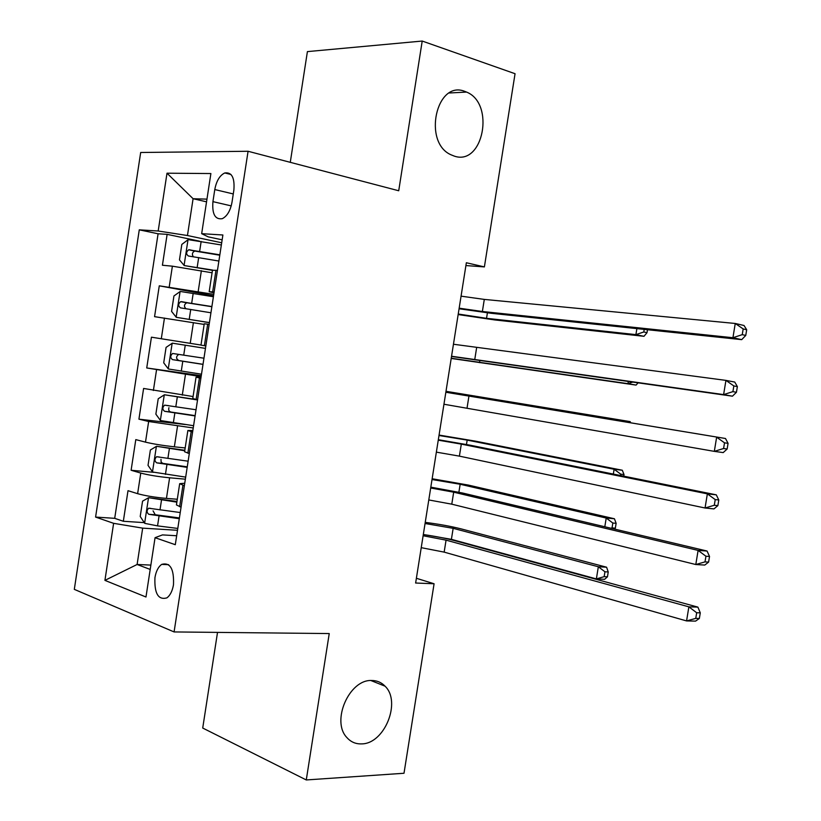 <?xml version="1.0" encoding="UTF-8"?>
<svg xmlns="http://www.w3.org/2000/svg" width="821" height="821" viewBox="0 0 821 821"><rect width="100%" height="100%" fill="white"/><g stroke="black" fill="none" stroke-linecap="round" stroke-linejoin="round"><path stroke-width="1.23" d="M371.615 680.496C376.921 680.476 381.406 682.374 385.059 686.192C401.541 701.75 384.567 743.949 361.609 743.888C355.77 744.113 350.865 742.01 346.924 737.597C330.894 721.269 349.253 679.285 371.615 680.496M464.624 91.316L466.564 92.075C495.237 103.446 483.323 166.099 454.382 156.144L450.811 154.707C422.671 142.228 436.269 79.965 464.624 91.316M173.488 584.737C174.124 568.902 170.193 562.118 161.706 564.386C158.299 566.818 156.041 571.231 154.943 577.625C154.276 593.491 158.248 600.243 166.868 597.883C170.193 595.43 172.4 591.048 173.488 584.737M217.524 632.386L202.715 728.042L306.274 779.95L404.004 773.259L434.083 583.762L416.38 578.282M140.678 152.49L74.311 589.365L174.083 631.934L248.075 151.269L140.678 152.49M248.075 151.269L398.719 190.759L422.21 41.05L307.403 51.61L290.275 162.322M212.085 272.777L172.389 266.178L162.414 265.245L167.125 234.354L199.421 241.138M213.768 294.339L159.274 285.821L213.552 295.776M159.274 285.821L154.564 316.66L204.152 324.418M200.991 345.046L151.433 337.185L146.733 367.962L201.268 375.669M193.079 396.553L143.603 388.456L138.923 419.162L185.464 424.539M185.177 447.948L174.36 446.829C162.784 445.526 153.158 443.966 145.491 442.139L135.793 439.615L131.114 470.269L153.773 472.311M465.907 265.563L484.39 266.907L466.359 262.751L415.631 583.023L434.083 583.762M214.784 189.559L212.926 201.648C211.992 214.107 215.112 219.782 222.275 218.684C227.14 216.221 230.383 210.751 231.994 202.274L233.882 189.979C234.806 177.685 231.768 172.01 224.79 172.954C219.761 175.366 216.426 180.907 214.784 189.559L233.277 193.951M176.669 535.744L162.466 534.902L155.066 537.693L175.294 544.703L222.891 234.991L201.668 233.677L208.195 236.859L222.152 239.824M155.066 537.693L145.974 597L104.924 580.365L113.616 523.326L95.585 517.076L139.272 229.839L158.186 231.009L167.002 173.2L210.884 173.549L201.668 233.677M185.361 479.177L169.608 477.791C158.012 476.642 148.396 475.061 140.771 473.07L131.114 470.269M177.295 499.25L166.447 498.409L169.608 477.791M193.233 427.967L148.652 421.501L138.923 419.162M201.124 376.654L146.733 367.962M167.125 234.354L158.084 233.78L114.704 518.328L123.335 521.273L144.26 522.628M166.447 498.409C154.841 497.362 145.235 495.781 137.62 493.678L128.004 490.681L123.335 521.273M214.137 291.978L209.181 291.671L213.994 292.871M217.462 270.366L212.475 270.253L209.201 291.599M209.16 324.367L204.255 323.772L200.971 345.148L205.845 345.939M200.868 378.265L196.055 377.178L200.971 377.66M196.045 377.229L192.771 398.513L197.563 399.796M192.607 432.051L187.865 430.481L192.843 430.502M187.845 430.604L184.592 451.766L189.302 453.541M184.356 485.734L179.696 483.672L184.735 483.251M179.655 483.877L176.433 504.915L181.061 507.173M206.553 201.833L193.089 198.723L187.455 235.524L158.186 231.009M221.701 242.77L187.455 235.524M422.21 41.05L515.054 73.716L484.39 266.907M306.274 779.95L329.242 633.566L174.083 631.934M206.964 199.144L193.089 198.723L167.002 173.2M150.869 565.084L137.107 564.489L150.202 569.435M177.51 530.294L142.68 528.139L137.107 564.489L104.924 580.365M158.084 233.78L139.272 229.839M114.704 518.328L95.585 517.076M113.616 523.326L142.68 528.139M461.063 296.155L484.298 299.408L735.257 323.474L744.021 325.496L746.689 329.744L743.179 328.944L742.246 334.65L745.755 335.43L746.689 329.744M459.155 308.183L482.379 311.498L732.927 337.718L735.257 323.474L743.179 328.944M742.246 334.65L732.927 337.718L741.702 339.648L491.143 313.283L459.072 308.768M741.702 339.648L745.755 335.43M221.362 244.976L188.173 239.629L181.821 244.422L179.46 259.888L184.202 265.552L212.752 270.078M184.202 265.552L212.465 270.355M219.843 254.818L188.666 249.789C186.049 252.057 185.946 254.12 188.358 255.988L218.889 261.037M193.253 256.665C191.755 254.182 192.278 252.314 194.803 251.052L219.792 255.208M458.231 314.022L486.535 318.322L635.906 334.629L636.88 328.616M644.198 329.385L643.787 331.982L647.02 332.659L647.492 329.734M643.787 331.982L635.906 334.629L643.992 336.312L494.57 319.923L458.149 314.556M643.992 336.312L647.02 332.659M453.449 344.245L725.938 380.39L734.754 382.063L737.371 386.609L733.841 385.942L732.907 391.638L736.437 392.284L737.371 386.609M451.55 356.252L723.609 394.603L725.938 380.39L733.841 385.942M732.907 391.638L723.609 394.603L732.445 396.184L451.509 356.458M732.445 396.184L736.437 392.284M445.844 392.253L725.507 438.506L445.854 392.171M443.945 404.24L714.321 451.365L716.641 437.183L724.522 442.827L723.588 448.512L727.139 449.015L728.063 443.35L724.522 442.827M727.139 449.015L723.198 452.597L714.321 451.365L723.588 448.512M728.063 443.35L725.507 438.506M438.25 440.169L461.31 444.12L707.363 493.862L716.281 494.837L470.166 445.198L438.332 439.707M436.362 452.135L459.401 456.137L705.054 508.004L707.363 493.862L715.224 499.589L714.291 505.264L717.862 505.623L718.786 499.968L715.224 499.589M717.862 505.623L713.972 508.897L705.054 508.004L714.291 505.264M718.786 499.968L716.281 494.837M430.676 488.002L453.685 492.179L698.107 550.409L707.066 551.035L462.562 493.011L430.809 487.161M428.788 499.948L451.776 504.176L695.798 564.53L698.107 550.409L705.937 556.228L705.013 561.882L708.595 562.108L709.529 556.464L705.937 556.228M708.595 562.108L704.767 565.064L695.798 564.53L705.013 561.882M709.529 556.464L707.066 551.035M213.409 296.74L180.24 291.445L173.939 295.96L171.579 311.405L176.279 317.317L209.427 322.591M176.279 317.317L209.417 322.674M211.89 306.561L180.62 301.676C178.116 303.944 178.044 306.007 180.415 307.854L210.946 312.77M185.854 308.675C183.791 306.377 184.078 304.406 186.747 302.764L211.869 306.726M451.232 358.254L627.962 383.664L628.301 381.601M632.488 382.186L627.962 383.664L636.09 385.09L451.201 358.438M636.09 385.09L637.958 382.955M205.466 348.381L172.328 343.168L166.068 347.406L163.718 362.82L168.377 368.978L201.494 374.202M172.328 343.168L205.466 348.402M203.957 358.213L172.595 353.471C170.193 355.729 170.152 357.782 172.492 359.619L203.003 364.401M203.023 364.308L178.896 360.563C175.889 358.705 175.827 356.642 178.711 354.395M445.977 391.391L630.179 421.614L445.988 391.309M621.877 421.276L622.02 420.383L623.652 421.563M630.651 422.733L630.179 421.614M196.363 399.54L164.426 394.778L158.217 398.76L155.867 414.143L160.485 420.547L193.582 425.709M164.426 394.778L197.533 399.971M196.034 409.751L164.59 405.153C162.291 407.401 162.291 409.453 164.58 411.29L195.08 415.929M195.131 415.621L171.004 412.06C168.962 411.475 168.274 410.007 168.941 407.678M438.989 435.499L467.18 440.107L614.118 469.263L622.297 470.238L475.287 441.123L439.061 435.068M613.338 474.076L614.118 469.263L620.748 474.169L620.532 475.523M623.765 476.18L624.022 474.548L620.748 474.169M624.022 474.548L622.297 470.238M184.817 450.277L156.544 446.285L150.376 450L148.026 465.353L152.603 472.003L185.679 477.124M156.544 446.285L184.746 450.75M188.122 461.197L156.606 456.733C154.41 458.98 154.43 461.012 156.678 462.849L187.178 467.365M187.26 466.831L162.763 463.372L161.132 462.049L160.967 459.35M432.02 479.536L460.16 484.257L606.216 518.051L614.436 518.769L468.298 485.067L432.144 478.756M604.81 526.764L606.216 518.051L612.835 523.028L612.045 527.903L615.34 528.17L616.13 523.305L612.835 523.028M614.416 529.052L615.34 528.17M616.13 523.305L614.436 518.769M610.968 528.231L612.045 527.903M423.113 535.744L446.06 540.146L688.87 606.842L697.881 607.119L454.978 540.731C446.285 538.412 435.725 536.349 423.308 534.533M421.224 547.669L444.161 552.123L686.572 620.922L688.87 606.842L696.68 612.743L695.756 618.387L699.359 618.47L700.282 612.846L696.68 612.743M699.359 618.47L695.582 621.117L686.572 620.922L695.756 618.387M700.282 612.846L697.881 607.119M176.956 501.467L148.673 497.7L142.556 501.149L140.217 516.471L144.742 523.367L157.55 525.881L177.788 528.437M148.673 497.7L176.854 502.154M180.23 512.54L148.652 508.22C146.538 510.446 146.59 512.478 148.806 514.305L179.286 518.698M179.409 517.938L155.272 514.757L153.055 510.878M425.052 523.5L453.151 528.334L598.335 566.757L606.586 567.208L461.31 528.929C451.047 526.323 439.019 524.137 425.237 522.372M423.318 534.481L451.406 539.335L596.374 578.918L598.335 566.757L604.944 571.785L604.153 576.66L607.458 576.824L608.238 571.96L604.944 571.785M607.458 576.824L604.625 579.308L596.374 578.918L604.153 576.66M608.238 571.96L606.586 567.208M174.36 446.829L177.521 426.171M182.283 395.147L185.464 374.448M190.226 343.363L193.407 322.622M198.189 291.476L201.381 270.694M169.218 286.94L172.389 266.178M137.62 493.678L140.771 473.07M145.491 442.139L148.652 421.501M153.383 390.509L156.544 369.83M161.296 338.775L164.457 318.055M212.67 291.814L215.985 270.222M204.388 345.703L207.692 324.162M196.116 399.488L199.421 377.988M187.865 453.171L191.17 431.713M179.635 506.731L182.929 485.324M231.224 205.886L212.926 201.648M484.298 299.408L482.379 311.498M188.009 239.753L184.089 265.409M198.682 257.548L197.173 267.42M201.155 241.436L199.647 251.308M487.407 312.863L486.535 318.322M195.675 251.062L189.312 249.758M476.621 347.735L474.712 359.803M468.965 395.968L467.046 408.016M461.31 444.12L459.401 456.137M453.685 492.179L451.776 504.176M180.086 291.558L176.166 317.173M190.729 309.466L189.22 319.318M193.192 293.374L191.683 303.236M479.782 360.799L479.485 362.666M187.752 302.775L181.369 301.635M172.164 343.27L168.254 368.824M182.785 361.271L181.277 371.102M185.248 345.22L183.74 355.062M474.21 395.886L474.076 396.697M178.896 360.563L172.492 359.619M164.272 394.87L160.362 420.383M174.852 412.984L173.354 422.794M177.315 396.964L175.807 406.785M467.18 440.107L466.482 444.479M171.004 412.06L164.58 411.29M156.39 446.378L152.49 471.839M166.94 464.594L165.442 474.384M169.393 448.605L167.895 458.405M460.16 484.257L458.898 492.179M163.133 463.455L156.678 462.849M446.06 540.146L444.161 552.123M148.519 497.783L144.629 523.193M159.048 516.101L157.55 525.881M161.491 500.143L159.992 509.923M453.151 528.334L451.406 539.335M155.272 514.757L148.806 514.305M385.059 686.192L370.866 680.517M466.564 92.075L449.385 92.978M168.623 564.684L161.706 564.386M230.978 174.483L224.79 172.954M194.803 251.041L188.666 249.789M186.747 302.764L180.62 301.676M178.711 354.385L172.595 353.471M168.767 405.666L164.59 405.153M159.264 456.999L156.606 456.733M150.766 508.373L148.652 508.22"/></g></svg>
